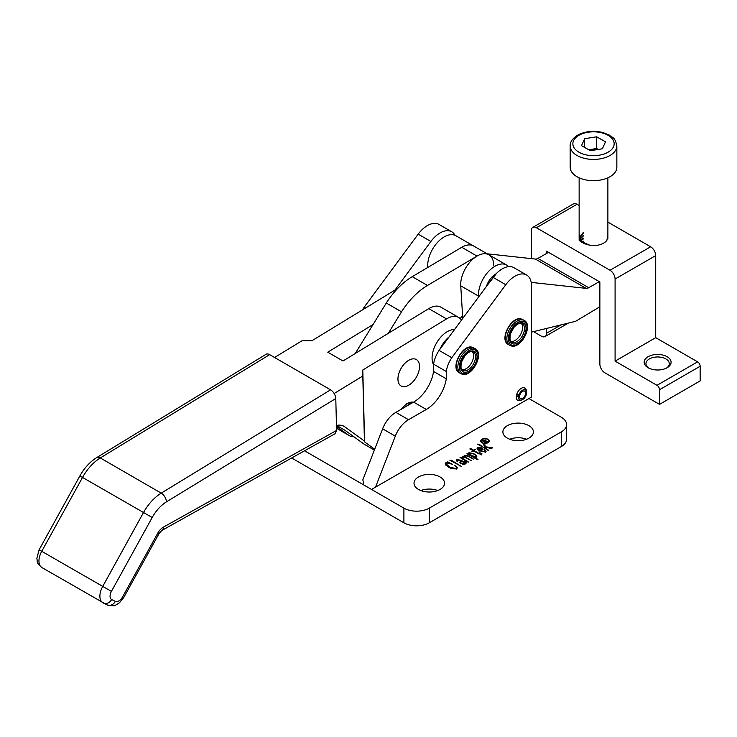 <?xml version="1.0" encoding="UTF-8"?>
<svg xmlns="http://www.w3.org/2000/svg" width="737" height="737" viewBox="0 0 737 737"><rect width="100%" height="100%" fill="white"/><g stroke="black" fill="none" stroke-linecap="round" stroke-linejoin="round"><path stroke-width="1.11" d="M488.806 442.007A3.878 2.239 0 0 0 488.806 441.878L488.806 441.002A3.878 2.239 0 0 0 487.673 439.418A3.878 2.239 0 0 0 483.444 438.93A3.878 2.239 0 0 0 481.049 441.002A3.878 2.239 0 0 0 482.182 442.587A3.878 2.239 0 0 0 486.411 443.075A3.878 2.239 0 0 0 488.806 441.002M481.049 441.002L481.049 441.878A3.878 2.239 0 0 0 481.049 442.007M489.11 441.445A4.247 2.451 0 0 0 488.806 440.873M481.049 440.873A4.247 2.451 0 0 0 480.745 441.445M487.931 439.27A4.247 2.451 0 0 0 483.297 438.736A4.247 2.451 0 0 0 480.671 441.002A4.247 2.451 0 0 0 481.924 442.734A4.247 2.451 0 0 0 486.549 443.269A4.247 2.451 0 0 0 489.175 441.002A4.247 2.451 0 0 0 487.931 439.27M463.886 456.986L464.347 455.355L468.483 455.936L473.034 458.985L468.152 456.221L464.872 455.715L465.987 457.474L471.247 460.625L465.563 457.723L462.421 457.124L462.882 458.571L468.649 462.145L467.322 461.813L460.054 457.52L461.436 457.659L463.831 456.12M473.827 459.123L473.034 458.985M464.872 455.715L464.586 457.649M462.421 457.124L462.154 459.179M465.996 463.195L465.996 462.117C466.899 462.845 466.632 463.177 465.194 463.112L464.421 464.135L460.293 463.343L459.63 462.329L460.984 460.855L457.336 459.943L457.502 461.463L456.958 459.501L460.966 460.321L465.83 462.725L464.457 461.288L466.604 462.716M464.798 463.785L464.798 462.983L464.421 464.135M457.336 459.943L457.484 461.454M456.396 460.21L456.958 459.501L457.023 460.938M465.83 463.223L465.24 462.007M449.81 460.137L451.431 460.284L461.316 466.401L449.81 460.137M447.737 461.832L452.371 464.218L446.585 462.91L445.94 463.766L450.104 467.313L456 468.502L456.664 467.627L454.637 465.25L457.364 467.755L456.774 468.677C452.933 469.239 449.736 468.363 447.175 466.06L445.259 463.702L445.913 462.67L448.584 462.458L447.737 461.832M440.072 476.977A15.265 8.807 0 0 0 423.443 475.07A15.265 8.807 0 0 0 414.019 483.214A15.265 8.807 0 0 0 418.496 489.442A15.265 8.807 0 0 0 435.125 491.349A15.265 8.807 0 0 0 444.54 483.214A15.265 8.807 0 0 0 440.072 476.977M304.556 450.777L403.894 508.134A17.955 10.364 0 0 0 429.284 508.134L561.308 431.9A17.955 10.364 0 0 0 566.569 424.576A17.955 10.364 0 0 0 561.308 417.243L528.936 398.551M528.936 425.673A15.265 8.807 0 0 0 512.307 423.766A15.265 8.807 0 0 0 502.892 431.9A15.265 8.807 0 0 0 507.36 438.137A15.265 8.807 0 0 0 523.989 440.044A15.265 8.807 0 0 0 533.413 431.9A15.265 8.807 0 0 0 528.936 425.673M476.581 458.497L478.018 459.676L477.097 459.455L466.972 453.706L468.843 453.909L468.981 452.619L474.416 454.02C476.24 454.913 476.931 455.963 476.489 457.17L474.25 457.17L476.581 458.497L476.581 459.289M468.843 454.563L468.981 452.619L469.349 453.974M476.839 456.654L476.489 457.17L476.111 456.747M481.021 454.453L479.059 451.772L481.547 454.241L478.635 453.762L473.836 451.007L471.929 451.505L473.283 450.666L469.828 448.944L471.523 448.916L473.624 450.353L474.296 449.432L475.236 449.423L474.195 450.685L478.967 453.439L481.197 453.559L481.197 455.024M481.943 453.78L481.547 454.241M485.001 452.26L484.016 449.386C485.784 450.114 486.309 450.989 485.582 451.993L479.594 450.758C477.723 449.902 476.977 448.87 477.364 447.663C480.063 447.138 481.897 447.608 482.864 449.082L480.211 450.62L485.001 451.624L485.361 451.026L485.361 452.5M486.088 451.311L485.582 451.993M477.032 448.308L477.364 447.663L477.364 449.017M484.771 447.755L483.527 443.978L484.937 444.752L485.149 446.733L492.592 447.81L491.349 448.529L485.268 447.147L485.545 448.197L488.815 450.445L477.512 444.144L479.188 444.282L484.771 448.262M484.937 444.752L485.268 448.225M437.75 490.538A15.265 8.807 0 0 0 420.818 490.538M526.614 439.234A15.265 8.807 0 0 0 509.682 439.234M291.649 457.99L403.894 522.791A17.955 10.364 0 0 0 429.284 522.791L561.308 446.567A17.955 10.364 0 0 0 566.569 439.234L566.569 424.576M450.104 467.313L450.104 467.783M456 468.502L456 469.027M445.913 462.67L445.507 464.421M451.431 460.284L451.431 460.993M459.51 465.148L459.51 465.885M460.984 460.855L460.984 461.537M460.966 460.321L460.966 460.846M464.153 462.2L464.153 462.965M462.385 464.384L463.674 463.895L463.766 462.458L461.565 461.187L460.349 462.375L462.385 463.96M463.674 464.43L463.96 462.67M468.483 455.936L468.483 456.415M464.347 455.355L464.586 456.691M462.882 458.571L462.882 459.068M467.018 460.975L467.018 461.721M461.436 457.659L461.436 458.23M463.131 456.47L463.131 456.931M461.694 458.368L462.154 458.128M474.416 454.02L474.416 454.582M474.25 457.17L474.25 457.677M475.881 457.327L476.111 456.479L476.111 457.953M469.57 453.043L471.505 455.567L475.881 456.829C475.715 455.171 474.177 453.928 471.256 453.108L469.57 453.043L469.349 454.867M473.771 450.196L473.771 451.062M473.983 449.957L473.983 451.09M474.25 449.579L474.25 450.639M474.296 449.432L474.296 450.602M474.195 450.685L474.195 451.219M478.967 453.439L478.967 453.937M473.034 450.887L473.034 451.68M473.283 450.666L473.283 451.495M471.523 448.916L471.523 449.662M473.624 450.353L473.624 451.201M480.211 450.62L480.211 451.108M479.465 450.675L482.228 448.805L478.138 447.921L477.834 449.874M478.138 447.921L479.465 450.132M479.676 450.804L479.676 450.27M482.228 449.45L482.228 448.805M484.227 445.83L484.799 446.143M484.937 446.217L484.872 447.11M485.149 446.733L485.149 448.197M485.268 447.147L485.268 448.547M485.545 448.197L485.545 448.704M487.71 449.487L487.71 450.123M479.188 444.282L479.188 445.047M487.756 441.758L485.305 441.27L484.725 441.61L486.374 442.559L485.858 442.854L482.053 440.652L485.462 439.952L485.729 440.947L488.29 441.454L487.756 441.758M485.462 441.306L485.462 439.952L485.729 441.352M482.993 441.196L482.993 440.606L484.301 441.362L484.946 440.247L482.993 440.606M484.928 441.491L484.946 440.247M484.301 441.951L484.301 441.362M483.168 440.017L483.168 440.505M484.725 441.61L484.725 442.2M362.549 309.844A21.539 12.437 -60 0 1 364.198 307.154L418.192 234.145A23.335 13.469 -60 0 1 439.049 224.453L451.744 231.777A23.335 13.469 -60 0 1 455.042 235.324M394.94 290.083L430.887 241.478A23.335 13.469 -60 0 1 451.744 231.777M364.198 307.154L365.616 307.974M521.17 400.108A7.177 4.146 -60 0 1 517.733 400.375A7.177 4.146 -60 0 1 516.25 397.086A7.177 4.146 -60 0 1 519.382 389.864A7.177 4.146 -60 0 1 524.91 387.938A7.177 4.146 -60 0 1 526.393 391.052M375.529 487.129L371.522 489.442L363.903 485.038L362.834 479.796L382.614 428.805A21.539 12.437 -60 0 1 395.843 412.379L413.614 402.116A28.715 16.582 120 0 0 433.568 371.476L433.568 364.142A21.539 12.437 -60 0 1 439.095 350.397L493.09 277.388A23.335 13.469 -60 0 1 513.947 267.697L526.642 275.021A23.335 13.469 -60 0 1 531.478 285.707L531.478 397.086L375.529 487.129L395.308 436.138A21.539 12.437 -60 0 1 408.538 419.703L426.308 409.45A28.715 16.582 120 0 0 446.263 378.8L446.263 371.476A21.539 12.437 -60 0 1 451.79 357.731L505.785 284.722A23.335 13.469 -60 0 1 526.642 275.021M433.568 371.476L446.263 378.8M433.568 364.142L446.263 371.476M439.095 350.397L451.79 357.731M667.142 367.726A13.469 7.775 180 0 1 648.099 367.726A13.469 7.775 180 0 1 648.099 356.726A13.469 7.775 180 0 1 667.142 356.726A13.469 7.775 180 0 1 667.142 367.726L667.142 367.726M666.46 368.095A11.672 6.734 0 0 0 669.288 363.691A11.672 6.734 0 0 0 662.084 357.473A11.672 6.734 0 0 0 649.371 358.928A11.672 6.734 0 0 0 645.953 363.691A11.672 6.734 0 0 0 648.781 368.095M583.354 241.174L581.65 242.28M582.11 242.611L583.354 241.847M583.354 238.244L580.194 240.806M580.47 241.146L583.354 238.917M583.354 235.315L579.402 239.341M579.531 239.682L583.354 235.987M583.354 232.376L579.144 237.904L583.391 243.394L589.978 245.301A14.362 8.291 0 0 0 603.667 243.118A14.362 8.291 0 0 0 606.901 240.262L607.878 234.808M579.162 238.217L583.354 233.058M607.878 222.095L650.642 246.784A7.186 4.146 -120 0 1 655.718 255.582L655.718 337.675L697.607 361.858A3.593 2.073 -120 0 1 700.15 366.261L659.523 389.716A3.593 2.073 -120 0 0 656.989 385.313L615.091 361.13L615.091 279.037A7.186 4.146 -120 0 0 610.015 270.239L536.379 227.733A7.186 4.146 -120 0 0 532.796 227.374A7.186 4.146 -120 0 0 531.303 230.663L531.303 258.613M533.533 331.632L541.465 336.21A7.186 4.146 60 0 0 545.048 336.56A7.186 4.146 60 0 0 546.541 333.281L546.541 328.435M546.541 253.482L546.541 251.188L599.863 281.967L599.863 364.06A7.186 4.146 60 0 0 604.939 372.858L659.523 404.373L700.15 380.918L700.15 366.261M659.523 389.716L659.523 404.373M579.144 205.512L577.007 204.278A7.186 4.146 -120 0 0 573.414 203.919L532.796 227.374M579.144 233.141L579.522 240.732L589.978 245.301M655.718 337.675L615.091 361.13M427.782 267.448L427.746 266.766A23.335 13.478 -60 0 1 437.373 242.556A23.335 13.478 -60 0 1 455.881 235.739L488.88 254.799A23.335 13.478 120 0 0 470.381 261.617A23.335 13.478 120 0 0 460.745 285.827L462.753 318.412M599.863 306.297A30.521 17.624 -60 0 1 598.14 307.808L576.371 320.853A7.186 4.146 -60 0 1 574.878 321.489L531.478 332.138M487.166 253.804L535.357 259.055A7.186 4.146 120 0 0 537.918 258.401L548.54 252.34M478.58 297.011L478.525 296.081A23.335 13.478 -60 0 1 488.152 271.87A23.335 13.478 -60 0 1 506.66 265.062A23.335 13.478 -60 0 1 508.613 266.656M531.202 282.391L586.136 288.37A7.186 4.146 120 0 0 588.706 287.716L599.319 281.654M355.243 353.493L386.289 303.027A57.449 33.174 -60 0 1 412.241 276.67L461.749 247.291A23.335 13.478 -60 0 1 473.651 246.001M462.578 315.547L460.174 318.568M388.288 333.336L401.518 311.815A57.449 33.174 -60 0 1 427.478 285.468L476.986 256.089A23.335 13.478 -60 0 1 488.88 254.799A23.335 13.478 -60 0 1 493.716 265.219M386.289 303.027L401.518 311.815M419.519 366.178A15.265 8.807 -60 0 1 413.006 381.738A15.265 8.807 -60 0 1 401.103 385.976A15.265 8.807 -60 0 1 397.943 379.343A15.265 8.807 -60 0 1 404.466 363.783A15.265 8.807 -60 0 1 416.359 359.545A15.265 8.807 -60 0 1 419.519 366.178M397.519 288.618A23.335 13.478 120 0 0 395.769 289.577L396.322 289.89M336.523 428.252L348.942 435.42L336.477 426.401M353.889 436.765A23.335 13.478 -60 0 1 349.366 435.678A23.335 13.478 -60 0 1 348.942 435.42M336.459 425.489A25.132 14.51 -60 0 1 343.995 426.308A25.132 14.51 -60 0 1 344.723 426.787L364.419 441.048L362.797 376.017L334.147 393.503M274.569 357.491L301.866 340.835L312.018 340.678L395.769 289.577M373.051 324.538L327.762 352.175L343 360.973L428.777 308.628L446.558 318.891L362.797 369.992L362.797 376.017M446.558 318.891A23.335 13.478 -60 0 1 458.69 317.454A23.335 13.478 -60 0 1 461.482 320.134M458.69 317.454L440.919 307.2A23.335 13.478 120 0 0 428.777 308.628M336.625 425.452L344.723 430.132L364.179 444.208L374.359 450.086M364.179 444.208A23.335 13.478 120 0 0 364.594 444.475L374.35 450.104M374.691 449.22L364.594 441.914L364.419 441.048M364.594 441.914L362.797 369.992M330.563 389.827A7.186 4.026 58.6 0 1 335.786 398.533L166.451 501.851A28.725 16.582 120 0 0 152.2 517.503L111.416 591.387A7.186 4.146 120 0 0 110.043 596.353A7.186 4.146 120 0 0 111.646 599.54A7.186 5.859 116.7 0 1 103.346 603.023A7.186 5.859 116.7 0 1 103.106 602.894A14.362 8.291 -60 0 1 102.858 602.765A14.362 8.291 -60 0 1 99.891 596.519A14.362 8.291 -60 0 1 102.627 586.597L143.411 512.703A35.91 20.728 -60 0 1 161.228 493.136L330.563 389.827L269.631 354.644L100.296 457.953A35.91 20.728 120 0 0 82.47 477.521L41.687 551.414A14.362 8.291 120 0 0 38.95 561.336A14.362 8.291 120 0 0 41.926 567.582A14.362 8.291 120 0 0 42.166 567.711M335.786 398.533L336.579 430.445L335.169 433.688L161.864 530.456A7.186 4.21 60.8 0 0 163.439 527.112L336.579 430.445M166.451 501.851A7.186 4.026 -121.4 0 0 161.228 493.136L100.296 457.953A7.186 4.026 -121.4 0 0 96.694 457.603L266.029 354.294A7.186 4.026 58.6 0 1 269.631 354.644M433.568 364.751A21.548 12.437 -60 0 1 432.186 360.071A21.548 12.437 -60 0 1 438.708 339.665A21.548 12.437 -60 0 1 454.499 329.568M439.878 349.347A21.548 12.437 -60 0 1 449.091 336.892M518.894 395.078A5.749 3.317 -60 0 1 523.749 389.726A5.749 3.317 -60 0 1 526.255 390.748A5.749 3.317 -60 0 1 525.684 396.156A5.749 3.317 -60 0 1 521.437 400.053A5.749 3.317 -60 0 1 520.838 400.136A5.749 3.317 -60 0 1 518.572 396.515L519.576 396.11A4.311 2.487 -60 0 0 520.442 398.625A4.311 2.487 -60 0 0 524.744 396.137A4.311 2.487 -60 0 0 524.744 391.154A4.311 2.487 -60 0 0 519.825 395.032L516.757 394.24M516.692 394.433L519.576 396.11M516.342 395.916L518.572 396.515M616.851 145.944L616.851 167.198A23.335 13.478 180 0 1 610.153 176.65A23.335 13.478 180 0 1 584.671 179.671A23.335 13.478 180 0 1 570.171 167.198L570.171 145.944A23.335 13.478 180 0 0 584.671 158.418A23.335 13.478 180 0 0 610.153 155.387A23.335 13.478 180 0 0 616.851 145.944C614.805 136.391 612.631 138.206 609.278 135.074L603.087 132.586C593.663 130.292 585.104 131.195 577.421 135.267C572.327 138.694 569.913 142.25 570.171 145.944M588.771 149.777L590.632 149.482A10.769 6.218 180 0 1 597.145 149.62M588.9 149.851A10.769 6.218 0 0 1 590.632 149.482L596.629 148.524L598.251 149.436M581.521 145.659L584.644 138.713L596.629 136.796L605.501 141.826L602.378 148.782L590.392 150.698L581.521 145.659M584.644 147.428L584.644 138.713M596.629 148.524L596.629 136.796M510.87 341.397A10.64 6.145 120 0 0 520.396 334.838A10.64 6.145 120 0 0 521.317 323.313M461.869 369.688A10.64 6.145 120 0 0 471.394 363.129A10.64 6.145 120 0 0 472.316 351.604M403.894 508.134L403.894 522.791M429.284 508.134L429.284 522.791M561.308 431.9L561.308 446.567M452.536 461.122L452.536 461.62M460.708 461.04L460.708 461.767M471.284 457.548L471.284 458.055M465.987 457.474L465.987 457.972M471.505 456.092L471.505 455.567M473.209 450.114L473.209 450.629M480.284 445.139L480.284 445.673M418.192 234.145L430.887 241.478M493.09 277.388L505.785 284.722M382.614 428.805L395.308 436.138M395.843 412.379L408.538 419.703M413.614 402.116L426.308 409.45M650.642 246.784L610.015 270.239M577.007 204.278L536.379 227.733M561.106 324.86L546.541 333.281M697.607 361.858L656.989 385.313M655.718 255.582L615.091 279.037M427.746 266.766L428.344 267.116M460.745 285.827L478.525 296.081M535.357 259.055L586.136 288.37M537.918 258.401L588.706 287.716M412.241 276.67L427.478 285.468M461.749 247.291L476.986 256.089M343.221 425.922L344.723 426.787M152.2 517.503L79.891 475.918C84.331 467.977 89.932 461.869 96.694 457.603M111.416 591.387L39.107 549.802L79.891 475.918M111.646 599.54L115.359 601.401A7.186 4.146 120 0 0 122.535 596.988L157.755 533.183A10.769 6.218 -60 0 1 163.439 527.112M115.359 601.401A7.186 5.859 116.7 0 1 107.058 604.893A7.186 5.859 116.7 0 1 106.81 604.755M122.535 596.988L123.742 597.523L158.962 533.726L161.864 530.456M157.755 533.183L158.962 533.726M608.237 152.098A20.645 11.921 0 0 0 607.988 135.24A20.645 11.921 0 0 0 578.785 135.387A20.645 11.921 0 0 0 579.033 152.246A20.645 11.921 0 0 0 608.237 152.098M512.731 343.82A11.718 6.762 120 0 0 524.348 335.335A11.718 6.762 120 0 0 522.8 322.815A11.718 6.762 120 0 0 511.192 331.3A11.718 6.762 120 0 0 512.731 343.82M522.321 323.672L521.722 323.405C519.622 322.76 517.024 324.087 513.938 327.385L510.336 334.11C509.645 339.739 510.096 342.401 511.69 342.097A10.64 6.145 120 0 0 512.436 342.419A10.64 6.145 120 0 0 522.662 335.335A10.64 6.145 120 0 0 522.321 323.672A10.64 6.145 120 0 0 521.833 323.432M508.3 344.437C498.7 339.877 511.671 315.178 521.51 319.066L522.662 319.563A14.362 8.291 120 0 0 521.658 319.121A14.362 8.291 120 0 0 507.839 328.684A14.362 8.291 120 0 0 508.3 344.437L509.829 345.321A14.362 8.291 120 0 0 510.833 345.754M524.191 320.438A14.362 8.291 120 0 0 523.178 320.005A14.362 8.291 120 0 0 509.368 329.568A14.362 8.291 120 0 0 509.829 345.321L510.981 345.819C520.819 349.707 533.791 325.008 524.191 320.438L522.662 319.563M512.058 345.229A13.284 7.674 120 0 0 525.223 335.611A13.284 7.674 120 0 0 523.482 321.415A13.284 7.674 120 0 0 510.308 331.033A13.284 7.674 120 0 0 512.058 345.229M463.73 372.111A11.718 6.762 120 0 0 475.347 363.627A11.718 6.762 120 0 0 473.799 351.107A11.718 6.762 120 0 0 462.191 359.592A11.718 6.762 120 0 0 463.73 372.111M473.32 351.964L472.721 351.696C470.621 351.052 468.023 352.378 464.927 355.676L461.334 362.401C460.643 368.03 461.095 370.693 462.689 370.389A10.64 6.145 120 0 0 463.426 370.711A10.64 6.145 120 0 0 473.661 363.627A10.64 6.145 120 0 0 473.32 351.964A10.64 6.145 120 0 0 472.832 351.724M459.298 372.729C449.69 368.168 462.67 343.47 472.509 347.357L473.661 347.855A14.362 8.291 120 0 0 472.657 347.413A14.362 8.291 120 0 0 458.838 356.975A14.362 8.291 120 0 0 459.298 372.729L460.818 373.613A14.362 8.291 120 0 0 461.832 374.046M475.181 348.73A14.362 8.291 120 0 0 474.177 348.297A14.362 8.291 120 0 0 460.367 357.86A14.362 8.291 120 0 0 460.818 373.613L461.979 374.11C471.818 377.998 484.789 353.299 475.181 348.73L473.661 347.855M463.057 373.521A13.284 7.674 120 0 0 476.222 363.903A13.284 7.674 120 0 0 474.471 349.707A13.284 7.674 120 0 0 461.307 359.324A13.284 7.674 120 0 0 463.057 373.521M496.13 273.777A14.362 8.291 120 0 0 486.448 286.371M411.679 403.231A14.362 8.291 120 0 0 406.271 406.354M400.642 409.606L406.861 403.471L413.383 402.245A14.362 8.291 120 0 0 401.554 409.081M445.94 463.766L445.94 465.24M456.664 467.627L456.664 469.091M457.023 460.441L457.023 461.906M465.913 462.615L465.913 464.089M460.349 463.84L460.349 462.375M464.227 464.725L464.227 463.26M484.799 445.194L484.799 446.659M485.259 442.062L485.259 440.597M568.42 323.073L545.048 336.56M488.88 254.799L506.66 265.062M123.742 597.523L119.523 602.728L115.764 605.049C115.313 606.09 112.411 606.035 107.058 604.893L41.926 567.582C35.947 562.635 37.624 561.437 36.85 558.416L39.107 549.802M336.523 428.271L349.366 435.678M526.255 390.748L525.011 388.473M520.838 400.136L518.24 400.2M607.878 238.631L607.878 177.82M579.144 240.271L579.144 177.82M485.757 287.301L496.701 273.197"/></g></svg>
